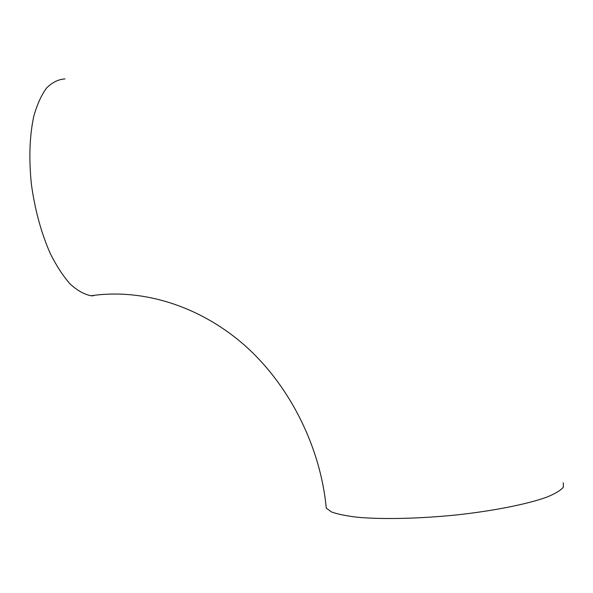 <?xml version="1.0" encoding="UTF-8"?>
<svg xmlns="http://www.w3.org/2000/svg" width="593" height="593" viewBox="0 0 593 593"><rect width="100%" height="100%" fill="white"/><g stroke="black" fill="none" stroke-linecap="round" stroke-linejoin="round"><path stroke-width="0.89" d="M563.298 482.821L563.35 487.187C560.741 490.367 555.211 493.687 546.761 497.149C527.555 504.087 494.451 510.743 457.366 514.85C420.111 518.69 383.219 519.512 358.076 517.311C346.512 515.992 337.662 514.205 331.531 511.959L326.276 508.157L325.92 504.71M64.985 78.913C58.418 79.336 52.303 82.338 46.654 87.927C41.414 95.006 37.122 104.45 33.786 116.243C29.568 135.93 28.768 158.59 31.385 184.23C34.943 209.937 41.258 233.071 50.323 253.641C56.58 266.072 63.229 276.242 70.278 284.143C77.372 290.577 84.31 294.447 91.092 295.751L93.286 295.833M326.276 508.157C320.25 444.09 286.871 380.298 239.839 341.22C192.525 302.134 136.879 288.91 91.092 295.751"/></g></svg>

